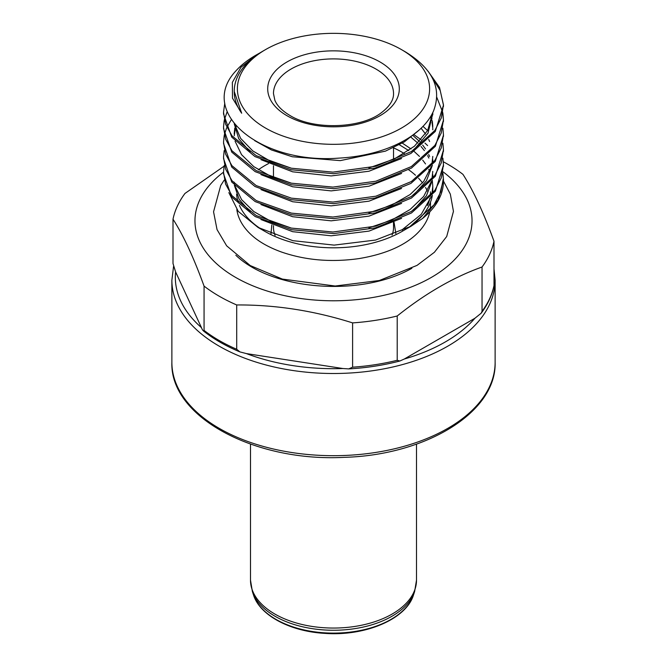 <?xml version="1.0" encoding="UTF-8"?>
<svg xmlns="http://www.w3.org/2000/svg" width="667" height="667" viewBox="0 0 667 667"><rect width="100%" height="100%" fill="white"/><g stroke="black" fill="none" stroke-linecap="round" stroke-linejoin="round"><path stroke-width="1" d="M408.638 169.751A96.973 55.986 180 0 1 415.483 175.238M418.576 178.272A96.973 55.986 180 0 1 422.519 182.933M425.546 187.519A96.973 55.986 180 0 1 427.322 190.979M430.473 202.226L430.473 205.144A96.973 55.986 180 0 1 430.132 209.872M429.765 211.898A96.973 55.986 180 0 1 415.816 234.742A96.973 55.986 180 0 1 415.074 235.418M415.816 234.742C403.051 246.431 384.1 254.385 358.971 258.596C331.241 262.515 305.303 260.28 281.157 251.909C268.459 247.249 258.462 241.529 251.184 234.742A96.973 55.986 180 0 1 236.835 209.621M258.354 169.751A96.973 55.986 180 0 1 268.493 163.598M395.856 233.583L394.064 222.303M271.811 224.954L270.985 233.767M401.459 49.6A96.106 55.486 180 0 1 401.459 128.072A96.106 55.486 180 0 1 265.541 128.072A96.106 55.486 180 0 1 265.541 49.6A96.106 55.486 180 0 1 401.459 49.6L405.486 51.926C432.783 68.793 442.129 88.478 433.525 110.989C422.203 137.135 383.725 155.778 338.636 158.137C259.763 164.315 196.873 111.556 236.235 70.527A109.963 63.49 0 0 1 255.744 55.261L260.463 52.601M234.217 91.429L241.679 113.232A99.283 57.32 180 0 1 234.217 91.429A99.283 57.32 180 0 1 263.298 50.9L265.541 49.6M241.679 113.232L232.5 98.207L232.341 82.4L240.979 67.275L257.554 54.21M402.476 230.707L402.476 229.498L421.269 214.307L431.341 196.49M442.896 173.145L443.463 179.731L438.111 200.025L422.578 218.434L411.055 226.23L402.476 231.166A99.283 57.32 -0 0 0 403.702 230.465A99.283 57.32 -0 0 0 404.936 229.74M402.293 143.105L411.039 148.949M414.132 151.426L419.476 156.428M422.686 160.08L425.521 163.932M428.706 169.451L429.615 171.427M432.308 180.624L432.783 186.351L431.924 194.189M407.112 228.397A99.283 57.32 -0 0 0 432.116 196.582L432.341 195.289M432.591 193.372L432.783 189.645M408.779 150.592L399.375 144.756M413.123 135.618L419.476 141.462M422.686 145.114L425.521 148.958M428.706 154.486L429.615 156.462M432.783 171.386L431.933 179.215M431.357 181.499L423.662 196.457L410.088 209.53L391.537 220.168L368.893 227.822M291.162 228.047L270.677 221.169L253.81 211.564L241.554 199.583L235.059 186.085M234.209 182.166L234.234 183.525M234.359 185.301L239.17 199.333L250.192 211.998M260.939 219.526L292.613 231.674L331.207 235.801L369.009 231.099L401.609 218.351M413.632 210.047L426.463 195.689L432.366 180.29M432.616 178.381L432.8 174.696M428.881 158.071L427.605 155.611M424.379 150.592L421.035 146.457M417.842 143.113L411.022 137.269M421.102 128.264L425.521 133.992M428.706 139.511L429.615 141.496M432.783 156.411L431.933 164.249M431.357 166.525L423.662 181.482L410.088 194.556L391.537 205.194L368.893 212.848M260.939 204.561L292.605 216.708L331.199 220.835L369.001 216.133L401.609 203.385M413.632 195.072L426.463 180.724L432.366 165.316M432.616 163.407L432.8 159.721M260.997 189.62L292.646 201.742L331.199 205.861L368.959 201.176L401.542 188.453M431.14 115.716L431.991 119.043M432.308 120.752L432.783 126.472M291.154 183.142L270.677 176.263L253.819 166.658L241.554 154.677L235.059 141.187M234.192 133.967L234.759 128.122M236.26 126.163L235.593 128.156M235.134 129.823L234.25 135.751M260.939 174.621L292.613 186.768L331.207 190.895L369.009 186.193L401.609 173.445M432.8 129.79L432.783 128.698M432.75 127.939L432.016 122.303M431.624 120.627L430.448 116.867M432.766 112.648L427.655 130.507L414.424 146.223L394.397 158.971L368.893 167.942M291.154 168.167L270.027 161.005L252.81 150.934L240.587 138.344L234.667 124.329M234.242 123.812L238.728 138.711L250.183 152.126M260.997 159.68L292.638 171.811L331.199 175.93L368.959 171.236L401.542 158.513M413.632 150.167L428.031 133.117L432.783 113.724M254.711 140.662L271.469 149.967L292.313 156.762L340.312 160.622L385.476 151.126L404.377 141.846L419.426 129.815M428.039 71.169L439.511 87.427L443.455 104.869L441.254 118.051L434.892 130.432L411.314 151.617L375.896 166.258L332.958 172.128L291.412 168.226L256.27 155.694L231.983 135.826L225.604 124.212L223.512 112.364L224.771 103.168M436.743 97.182L442.746 112.415M442.896 113.273L443.455 119.843L441.254 133.016L434.892 145.398L411.314 166.592L375.888 181.224L332.95 187.102L291.412 183.192L256.27 170.66L231.983 150.792L225.604 139.186L223.512 127.339L224.17 120.66M224.345 119.852L227.097 111.873M442.896 128.239L443.455 134.809L441.254 147.982L434.892 160.363L411.331 181.549L375.921 196.19L332.983 202.068L291.379 198.157L256.161 185.559L231.874 165.624L225.588 154.11L223.52 142.304L224.179 135.626M224.345 134.826L226.513 128.139M226.872 127.33L231.274 119.785M442.896 143.213L443.455 149.783L441.254 162.956L434.892 175.338L411.314 196.523L375.896 211.164L332.958 217.033L291.412 213.132L256.27 200.6L231.983 180.732L225.604 169.118L223.512 157.27L224.17 150.592M422.995 126.38L427.597 130.607M442.896 158.179L443.455 164.749L441.254 177.922L434.892 190.303L411.314 211.497L375.896 226.13L332.958 232.008L291.412 228.106L256.27 215.566L231.983 195.698L225.604 184.092L223.512 172.244L224.179 165.558M414.132 134.776L421.044 139.753M424.996 143.105L427.605 145.573M411.055 226.23L375.596 240.045L334.134 245.114L292.83 240.67L258.004 227.414L238.252 211.389L228.848 192.621M223.537 112.364L223.537 113.965L231.732 137.127L255.011 156.603L291.154 169.751L333.55 173.712L375.096 168.076L410.914 153.452L435.276 131.466L443.463 105.228M443.455 105.094L440.237 90.595L431.599 76.663M223.537 128.598L231.782 152.151L255.219 171.677L291.562 184.809L333.775 188.678L375.404 182.966L411.481 168.076L435.384 146.29L443.463 120.16M443.455 120.035L442.771 113.965M223.537 143.455L231.732 167.067L255.011 186.535L291.145 199.683L333.55 203.652L375.096 198.016L410.922 183.392L435.284 161.406L443.463 135.159M223.537 158.538L231.782 182.091L255.228 201.617L291.562 214.749L333.775 218.618L375.404 212.906L411.472 198.016L435.384 176.23L443.463 150.1M223.537 172.244L223.537 173.837L231.782 197.057L255.219 216.583L291.562 229.715L333.783 233.583L375.404 227.872L411.481 212.973L435.384 191.196L443.463 165.066M443.463 179.723L443.463 181.216A109.963 63.49 180 0 1 422.578 218.434M408.996 227.389L433.992 204.894L440.77 191.929L443.355 178.372L442.763 173.895M258.004 227.414L264.924 231.407A96.973 55.986 0 0 0 402.076 231.407L403.702 230.465M427.53 205.519A96.973 55.986 0 0 0 429.848 198.174M430.173 196.215A96.973 55.986 0 0 0 430.473 191.821M404.302 153.56A96.973 55.986 0 0 0 402.076 152.226A96.973 55.986 180 0 0 393.53 147.849M261.606 229.39A96.973 55.986 180 0 1 239.445 205.453M238.444 202.91A96.973 55.986 180 0 1 236.618 194.23M235.851 255.253C272.094 290.153 360.53 297.515 411.873 268.284M201.451 327.622A158.162 91.312 180 0 1 175.613 271.953L201.451 327.622C202.543 330.373 203.41 331.307 204.06 330.415L204.06 286.11A161.622 93.313 0 0 0 236.71 304.961L236.71 349.266A161.622 93.313 180 0 1 204.06 330.415L203.493 330.999C213.74 339.103 225.871 346.065 239.878 351.884L236.71 349.266M224.054 166.2L184.959 193.455A161.622 93.313 0 0 0 173.003 219.201L173.003 263.507L175.613 271.953M352.601 367.192L352.601 322.895A161.622 93.313 -0 0 0 397.207 315.991L397.207 360.297A161.622 93.313 180 0 1 352.601 367.192L348.691 368.901L342.863 368.517L246.448 353.602L239.878 351.893M482.041 311.314L482.041 267.008A161.622 93.313 -0 0 0 493.997 241.262L493.997 285.559A161.622 93.313 180 0 1 482.041 311.314L481.182 313.207L474.912 318.259L404.335 359.004L399.825 361.022L397.207 360.297M493.997 241.262C483.642 212.715 473.295 190.412 462.94 174.354A161.622 93.313 -0 0 0 443.338 161.781M173.003 219.201C183.358 235.268 193.705 257.57 204.06 286.11M236.71 304.961C275.246 304.694 313.874 310.664 352.601 322.895M397.207 315.991C425.488 293.422 453.76 277.097 482.041 267.008M443.096 171.878A138.536 79.982 180 0 1 427.372 279.623A138.536 79.982 180 0 1 240.095 279.873A138.536 79.982 180 0 1 223.512 172.178M493.93 286.085L493.997 285.559M273.47 225.646L273.47 227.405A60.03 34.659 0 0 0 275.079 235.376M392.054 235.042A60.03 34.659 -0 0 0 393.53 227.405L393.53 222.553M273.47 93.555A60.03 34.659 180 0 1 333.5 58.896A60.03 34.659 180 0 1 393.53 93.555C393.73 99.892 389.77 106.211 381.666 112.49C361.414 128.598 313.565 130.298 289.853 115.416C282.033 110.722 277.03 105.661 274.854 100.225L273.47 93.555M286.968 115.699A65.808 37.994 0 0 0 397.065 98.674A65.808 37.994 0 0 0 316.466 52.143A65.808 37.994 0 0 0 286.968 115.699M474.912 318.259A158.162 91.312 180 0 1 404.335 359.004M342.863 368.517A158.162 91.312 180 0 1 246.448 353.602M171.878 362.373A161.622 93.313 0 0 0 333.5 455.686A161.622 93.313 0 0 0 495.122 362.373L495.122 280.19A161.622 93.313 180 0 1 333.5 373.503A161.622 93.313 180 0 1 171.878 280.19L171.878 362.373C169.843 416.95 254.811 462.081 344.064 457.345C425.896 455.211 496.623 412.281 495.122 362.373M413.482 594.997A81.457 47.032 180 0 1 357.37 631.049A81.457 47.032 180 0 1 275.905 619.343A81.457 47.032 0 0 1 253.518 594.997L252.384 591.604A82.616 47.699 180 0 0 275.087 616.291A82.616 47.699 180 0 0 357.704 628.164A82.616 47.699 180 0 0 414.616 591.604L413.482 594.997C406.345 618.934 365.641 636.326 325.137 633.4C290.387 631.582 259.855 615.458 253.518 594.997M414.616 591.604L416.508 580.123A83.008 47.924 180 0 1 392.196 614.015A83.008 47.924 0 0 1 274.804 614.015A83.008 47.924 180 0 1 250.492 580.123L252.384 591.604M443.463 181.057L450.333 194.147L453.452 211.364L446.698 236.51L434.409 252.268L417.05 265.383L379.306 280.515L335.159 286.018L282.366 279.089L250.25 265.558L226.672 245.848L217.042 229.598L213.557 211.814L220.702 185.534L224.12 180.24M393.53 159.38L393.53 147.715M273.47 177.447L273.47 165.775M432.783 186.36L432.783 189.661M432.783 112.606L432.783 114.816M443.463 104.877L443.463 106.487M443.463 119.843L443.463 121.452M443.463 134.817L443.463 136.418M443.463 149.783L443.463 151.384M443.463 164.757L443.463 166.358M481.182 313.198C487.727 304.552 491.988 295.473 493.955 285.96M348.691 368.893C366.483 367.909 383.525 365.283 399.825 361.014M495.122 280.19L493.997 268.934M171.878 280.19L173.553 266.475M416.508 580.123L416.508 444.13M250.492 580.123L250.492 444.13"/></g></svg>
